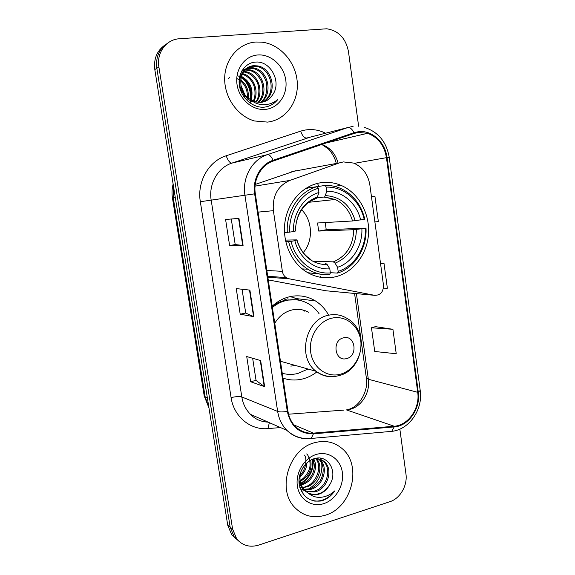<?xml version="1.0" encoding="UTF-8"?>
<svg xmlns="http://www.w3.org/2000/svg" width="575" height="575" viewBox="0 0 575 575"><rect width="100%" height="100%" fill="white"/><g stroke="black" fill="none" stroke-linecap="round" stroke-linejoin="round"><path stroke-width="0.86" d="M343.383 161.92L339.401 162.89L289.843 180.435C277.725 185.876 272.241 195.953 273.384 210.68L282.368 271.342C282.821 274.052 284.093 276.137 286.178 277.603L289.002 278.774L374.641 295.334C380.499 295.349 383.439 291.956 383.467 285.171L369.883 185.064C368.036 174.29 362.588 166.951 353.524 163.056L343.383 161.92M295.493 170.739L255.243 184.431M328.634 315.179C325.349 309.12 320.908 304.348 315.308 300.862C307.668 296.269 299.395 294.824 290.497 296.535C283.727 297.972 277.624 301.192 272.191 306.195M282.986 378.106C289.433 380.312 295.996 380.6 302.666 378.954C307.805 377.638 312.541 375.288 316.875 371.888M320.749 182.749C303.399 185.294 288.377 201.164 285.121 221.03C281.815 240.889 290.756 262.056 306.173 271.738C315.035 277.164 324.357 278.947 334.125 277.078C352.533 273.369 366.929 255.207 368.482 234.478C370.099 213.756 358.685 192.869 341.112 185.394C334.542 182.634 327.757 181.75 320.749 182.749M318.751 186.336L317.508 183.389M332.199 277.416L332.134 276.956M268.252 279.903L325.795 290.756M283.748 298.641L285.502 299.431M165.241 44.857C157.018 50.471 153.547 58.708 154.812 69.568L227.736 525.241L231.783 534.901L236.246 539.12M167.347 43.391C159.067 49.033 155.559 57.335 156.838 68.281L230.144 527.124L234.212 536.849L238.711 541.097L234.212 536.849L230.144 527.124L156.838 68.281C155.559 57.335 159.067 49.033 167.347 43.391M255.782 42.025C238.776 43.154 224.89 59.081 224.674 78.301C224.322 97.498 237.655 116.243 254.509 120.973L267.569 122.101C285.581 120.096 298.784 101.983 297.246 82.067C295.909 62.158 279.982 43.959 261.532 42.119L255.782 42.025C238.776 43.154 224.89 59.081 224.674 78.301C224.322 97.498 237.655 116.243 254.509 120.973L267.569 122.101C285.581 120.096 298.784 101.983 297.246 82.067C295.909 62.158 279.982 43.959 261.532 42.119L255.782 42.025M314.762 442.678C289.139 448.665 276.424 489.462 294.86 507.581C303.399 516.142 313.591 518.672 325.436 515.178C352.202 507.581 362.573 464.823 341.881 448.392C334.111 441.909 325.076 440.004 314.762 442.678C289.139 448.665 276.424 489.462 294.86 507.581C303.399 516.142 313.591 518.672 325.436 515.178C352.202 507.581 362.573 464.823 341.881 448.392C334.111 441.909 325.076 440.004 314.762 442.678M358.39 132.444L367.626 133.299C378.041 137.238 384.316 145.36 386.45 157.665L417.709 392.323C420.188 408.106 408.358 425.414 394.213 426.233L313.411 433.119C306.612 433.6 300.689 431.466 295.636 426.722C291.511 422.618 288.945 417.443 287.946 411.19L255.322 193.732C252.978 179.565 261.143 164.903 273.355 160.993L354.164 133.422L358.39 132.444M358.29 131.725L353.963 132.724L273.125 160.274C260.604 164.27 252.238 179.307 254.639 193.833L287.292 411.362C290.706 426.427 299.41 433.924 313.404 433.845L394.206 426.916C408.703 426.075 420.814 408.336 418.277 392.172L387.047 157.579C385.279 142.147 371.759 129.742 358.29 131.725M392.919 329.295L371.464 327.772L374.735 351.483L396.225 353.74L392.919 329.295L375.468 326.65M358.627 126.248L348.443 51.455C345.74 38.216 338.517 30.662 326.772 28.786L179.364 38.769C166.268 39.337 156.35 52.842 158.894 66.973L232.588 529.036L236.677 538.818C242.377 545.596 249.679 547.702 258.577 545.129L389.929 501.688C400.193 498.518 407.711 485.329 405.936 473.857L399.848 429.122M243.088 245.432L229.612 245.539L225.587 219.478L238.963 218.378L243.088 245.432L242.7 245.417L238.582 218.407M264.637 386.695L250.614 381.728L246.725 356.55L260.655 360.582L264.637 386.695L264.227 386.486L260.259 360.475M253.956 316.688L240.199 314.216L236.246 288.6L249.902 290.116L253.956 316.688L253.561 316.581L249.514 290.073M374.878 221.907L378.357 221.627L374.936 196.362L371.464 196.722M383.424 288.176L387.363 288.226L384.007 263.386L380.492 263.278M240.199 314.216L245.719 313.059M242.061 289.247L245.719 313.08L253.561 316.581M250.614 381.728L256.055 380.391M252.655 358.268L256.055 380.434L264.227 386.486M229.612 245.539L235.204 244.562L242.7 245.417M384.007 263.386L380.521 263.458M374.936 196.362L371.472 196.772M371.464 327.772L375.626 326.6M235.204 244.569L231.279 219.01M228.519 78.617L229.849 77.108M241.536 71.516L242.061 71.465M245.353 69.647L249.363 69.755C262.983 71.523 269.215 93.042 258.613 102.379M241.651 71.286L246.567 68.353M247.099 68.181L249.952 67.67L253.374 67.85C268.087 69.776 273.729 93.962 260.863 102.357M241.996 70.675L246.107 68.662M246.646 68.518L252.353 68.332C257.327 69.273 263.479 72.536 266.685 83.317C267.361 92.92 265.233 99.274 260.303 102.393M253.173 101.718C246.531 100.51 238.431 89.218 239.631 80.73C241.004 72.062 245.46 67.225 253 66.211L256.443 66.391L257.478 65.902L254.021 65.715C239.509 65.859 235.577 89.844 249.227 98.742L255.94 101.983L261.143 102.328C266.16 101.682 270.027 99.123 272.758 94.638C270.336 98.174 267.641 100.467 264.658 101.523M240.889 85.344L244.454 93.883M244.655 95.853L244.662 97.829M239.286 78.897L239.811 79.213M240.673 79.803C246.352 84.216 248.874 90.275 248.235 97.98M248.062 99.029L247.573 100.992M237.116 78.66C244.145 82.563 247.581 88.766 247.408 97.261M239.897 75.756L240.63 76.015M241.378 76.324C250.42 81.485 253.69 89.391 251.182 100.05M237.489 75.799C246.395 78.085 253.546 87.429 250.477 99.612M242.463 73.636C253.467 75.778 259.648 91.403 253.812 101.322M242.168 74.247C246.524 75.577 249.974 78.394 252.504 82.692C255.487 87.386 255.911 96.816 253.165 101.063M243.8 71.444L245.432 71.631C257.974 73.233 264.601 92.129 256.277 102.055M245.432 71.631L244.468 72.083C249.636 73.133 253.676 76.202 256.587 81.276C260.044 86.803 259.462 98.016 255.667 101.912M244.979 70.064L248.378 70.229C253.546 70.84 257.938 74.621 261.546 81.571C264.09 90.189 262.919 97.11 258.031 102.336M257.478 65.902C273.326 67.994 278.12 94.968 263.034 102.005M256.443 66.391C272.298 68.641 276.769 94.889 262.502 102.127M272.758 94.638C281.923 82.052 270.552 60.993 256.22 62.057C245.482 62.179 237.475 73.499 239.387 85.546C241.155 97.606 252.022 107.374 262.998 107.252L264.263 107.158C269.74 106.49 274.239 103.946 277.761 99.54C273.377 103.169 268.345 104.887 262.674 104.693C257.895 104.413 253.625 102.587 249.866 99.195M257.686 54.977C244.555 55.876 234.715 69.827 237.044 84.583C239.171 99.353 252.763 110.91 265.693 109.365C278.659 108.042 287.917 94.336 285.761 80.004C283.791 65.651 270.789 53.856 257.686 54.977M277.761 99.54C275.224 102.638 272.147 104.858 268.539 106.21M241.177 77.1C247.976 82.707 251.067 90.203 250.448 99.597M243.534 78.545C248.393 83.332 250.908 89.427 251.074 96.816M250.571 101.603L250.247 102.954M285.394 240.106L296.506 239.883L294.846 240.695C299.036 257.923 314.467 270.063 329.791 268.82L330.373 272.917L329.77 274.642C322.029 275.238 314.69 273.42 307.769 269.186C298.166 262.969 291.791 253.798 288.636 241.673L285.739 241.723M315.768 198.411L317.012 198.008L318.945 192.517C303.859 196.65 292.574 213.785 293.516 231.624L284.481 232.702M316.243 186.782L325.17 185.438L326.269 187.134C343.713 186.343 360.087 200.625 364.183 219.37L352.504 220.98L317.537 222.985L318.687 231.064L326.219 229.748L325.27 222.539M326.219 229.748L365.384 228.124C366.469 247.365 354.775 266.218 338.158 271.364L337.547 273.089C354.962 267.77 367.209 248.005 365.995 227.887M307.79 272.708L320.419 274.16M289.743 232.278C288.449 212.153 301.293 192.726 318.349 188.341L317.256 186.645L308.48 187.867L304.635 189.146M337.547 273.089L330.345 272.708M317.256 186.645C299.359 191.123 285.854 211.507 287.306 232.595M288.636 241.673L291.072 241.371C295.607 260.885 313.138 274.591 330.373 272.917M338.158 271.364L337.582 267.289C352.303 262.552 362.681 245.877 361.883 228.742L365.384 228.124M291.072 241.371L294.846 240.695M318.349 188.341L318.945 192.517M361.883 228.742L353.711 229.705L318.687 231.064M314.424 261.302L333.378 261.855L335.067 263.199L337.582 267.289M329.791 268.82L327.29 264.708L325.615 263.35M293.516 231.624L295.658 230.942C295.025 215.848 304.757 201.358 317.012 198.008M364.183 219.37L364.802 219.161C361.129 204.535 353.021 194.264 340.472 188.356C335.556 186.243 330.452 185.272 325.17 185.438M360.676 219.981C356.852 203.349 342.333 190.763 326.859 191.288L326.269 187.134M326.859 191.288L324.652 196.945L317.091 197.915M303.241 252.583C313.454 241.004 312.714 220.563 301.616 209.753M346.517 358.592C358.333 356.198 355.314 334.578 343.577 337.82C331.603 340.105 334.758 362.042 346.517 358.592M308.538 312.225C303.514 309.508 298.152 308.717 292.467 309.868C284.992 311.614 279.091 316.085 274.757 323.272M282.332 373.304L282.26 373.29C287.407 374.692 292.603 374.763 297.836 373.484L307.992 369.035M319.118 313.777C316.466 309.882 313.202 306.719 309.336 304.283C302.464 300.1 295.018 298.784 287.004 300.33C281.692 301.458 276.819 303.844 272.385 307.488M296.262 299.819L285.646 300.164C280.83 301.178 276.352 303.248 272.219 306.374M274.21 304.966L273.542 304.987M304.75 311.168L302.608 309.939M287.399 300.251L283.518 298.741M290.828 366.124L295.227 365.484M280.456 361.258L316.085 371.285C322.223 376.021 329.029 377.646 336.504 376.172M289.354 296.786L292.876 297.196L299.381 300.294M288.161 300.114L287.73 297.217M292.876 297.196L295.435 298.411M313.77 458.987C318.809 467.87 312.412 482.087 301.846 484.66L301.163 484.826M300.373 484.984L299.331 485.128M316.566 458.706C324.02 466.728 318.126 484.251 306.13 487.018L302.486 487.564M301.767 487.571L299.855 487.406M319.132 459.001L320.081 459.813C328.814 467.223 323.287 486.522 310.5 489.433L304.096 489.814M303.449 489.699L301.559 489.174M318.974 459.303C325.716 466.289 323.193 477.099 319.226 481.958C314.733 486.579 311.463 488.865 309.4 488.829L303.672 489.296M312.297 459.375C316.99 457.973 321.102 458.843 324.645 461.977C333.428 469.444 327.851 488.937 314.956 491.891L305.972 491.654M300.013 487.945L300.488 488.211L299.913 487.6M316.379 458.21L323.488 461.43C332.336 469.02 326.528 488.376 313.835 491.273L305.476 491.23M299 480.053C299.704 484.301 301.307 487.643 303.823 490.08L308.588 493.372C311.851 494.982 315.316 495.226 318.988 494.119C323.624 492.552 327.204 489.404 329.734 484.689C326.061 489.972 322.273 492.998 318.363 493.774C315.352 494.845 311.751 494.522 307.553 492.789M304.915 490.698C299.841 484.926 298.691 478.077 301.465 470.149M306.935 462.81C306.655 468.266 304.333 472.902 299.963 476.718M304.534 455.084C307.51 459.54 305.375 470.846 300.136 475.072M310.694 460.151C312.232 469.408 308.739 476.495 300.222 481.404M306.698 453.927C309.451 456.097 311.449 465.326 308.832 470.393C306.188 475.733 303.269 479.068 300.071 480.391M313.03 459.159C318.399 474.54 304.534 483.906 301.451 483.877M315.898 458.713C324.25 469.567 312.211 486.716 305.052 486.428M329.734 484.689C338.294 471.522 327.894 454.415 314.712 458.548C304.843 461.021 297.469 473.412 299.237 484.552C302.256 496.62 309.53 502.097 321.08 500.983L322.244 500.652C327.304 498.963 331.466 495.715 334.729 490.913C330.603 494.716 325.888 496.85 320.584 497.317C316.121 497.619 312.124 496.304 308.588 493.372M316.487 454.394C304.376 457.808 295.27 472.751 297.376 486.069C299.295 499.452 311.801 507.596 323.739 503.643C335.714 499.883 344.296 485.264 342.341 472.283C340.558 459.253 328.577 450.778 316.487 454.394M334.729 490.913C329.195 498.058 322.503 501.45 314.647 501.098M312.57 459.296C313.418 469.423 309.458 477.466 300.689 483.424M320.268 458.153L320.793 459.49M320.8 459.518L321.296 461.143M321.691 463.055C322.819 474.282 318.413 482.942 308.466 489.052M306.374 489.993L304.764 490.547M304.692 490.568L304.096 490.734M303.959 490.77L301.365 491.258M313.052 459.209C314.043 469.667 309.975 477.904 300.84 483.92M303.348 466.893L300.912 471.687M339.401 162.89L291.827 171.63M273.384 210.68L258.082 212.125M289.843 180.435L255.056 186.12M282.368 271.342L266.836 270.473M289.002 278.774L267.849 277.229M374.641 295.334L324.631 290.648M154.812 69.568L158.894 66.973M227.736 525.241L232.588 529.036M173.406 185.747L173.204 197.52L175.231 197.175M208.962 407.934L204.218 395.981L172.407 197.671L173.204 197.52L205.153 396.872L207.345 397.85M204.218 395.981L205.153 396.872L208.854 407.272M307.963 187.105L308.085 187.975M320.749 276.244L320.908 277.351M394.213 426.233L346.473 409.918L350.29 409.256C361.898 406.324 370.365 392.107 368.338 379.256L356.414 293.624M288.557 414.208L343.721 410.119M386.45 157.665L354.279 163.357M338.028 162.905C335.426 153.733 330.064 147.574 321.942 144.411M287.292 411.362C282.95 412.095 279.738 412.117 277.653 411.434L244.936 195.27C242.003 177.661 252.209 159.44 267.404 154.653L347.853 127.542L353.107 126.349M310.327 137.109L231.919 163.106C217.846 167.519 208.438 184.108 211.176 200.1L241.816 396.966C242.966 403.916 245.856 409.709 250.499 414.352C255.235 419.268 261.122 421.856 268.144 422.129M353.963 132.724C352.072 128.972 350.038 127.247 347.853 127.542L306.698 138.036C304.333 138.122 302.328 135.829 300.675 131.143C309.149 128.498 317.45 129.188 325.579 133.22M280.492 427.57L267.914 428.591C250.477 430.337 233.802 416.659 231.085 397.591L200.33 201.71L254.639 193.833M309.113 438.617C300.617 439.163 293.236 436.432 286.968 430.423C281.987 425.378 278.882 419.046 277.653 411.434L241.816 396.966C239.437 396.304 235.858 396.513 231.085 397.591M313.404 433.845L311.219 438.445L309.4 438.603M200.33 201.71C196.894 181.815 208.675 161.18 226.191 155.775C227.952 160.619 229.856 163.063 231.919 163.106L267.404 154.653C269.316 154.467 271.22 156.343 273.125 160.274M394.206 426.916L391.726 431.358L389.67 431.537M418.277 392.172L420.21 390.49L389.232 157.342L387.047 157.579M226.191 155.775L300.675 131.143M269.366 422.668L267.914 428.591M313.411 433.119L294.005 424.968M417.709 392.323L368.338 379.256L366.361 378.005L354.567 293.451M265.973 421.173L265.794 421.978M366.347 377.883L366.361 378.005C368.525 390.08 360.353 405.698 349.55 409.077M316.351 198.346L309.436 201.696M335.067 263.199C348.831 257.277 355.947 246.021 356.392 229.439M296.729 240.07C302.134 256.155 312.318 264.371 327.29 264.708M317.63 196.858C303.37 202.422 295.967 213.821 295.413 231.057M333.378 261.855C346.452 256.177 353.23 245.46 353.711 229.705M355.185 220.699C350.276 204.966 340.386 196.607 325.515 195.615M352.504 220.98C349.65 210.888 343.879 203.73 335.203 199.496L324.207 197.11M340.048 374.296C353.352 370.997 362.875 355.213 360.719 340.429C358.757 325.601 345.482 315.05 332.027 318.126C318.55 320.979 308.38 337.123 310.716 352.353C312.85 367.633 326.78 377.818 340.048 374.296M347.336 318.607C341.643 314.956 335.441 313.821 328.742 315.193C305.605 318.974 296.829 357.391 316.085 371.285C323.193 376.316 330.898 377.739 339.207 375.554C363.45 369.89 369.272 330.503 347.336 318.607M334.276 186.314L341.112 185.394M295.679 298.526L315.308 300.862M286.178 277.603L267.706 276.295M231.783 534.901L236.677 538.818M172.407 197.671C171.688 193.071 171.932 188.55 173.147 184.115M347.243 409.745L346.279 409.932M367.626 133.299L326.277 142.938M250.499 414.352L286.968 430.423C293.954 436.684 302.04 439.357 311.219 438.445L391.726 431.358C409.285 429.633 423.085 409.479 420.224 390.583M389.232 157.334C386.486 141.773 378.12 131.761 364.155 127.312M336.238 163.235C334.406 155.466 329.029 149.349 328.095 148.774L321.827 144.454M248.378 70.229L249.363 69.755M252.353 68.332L253.374 67.85M302.242 268.92L307.769 269.186M310.91 259.519C304.218 255.286 299.575 248.759 296.966 239.955M324.652 196.945L335.203 199.496L308.588 202.314M318.952 459.281L320.081 459.813M323.488 461.43L324.638 461.977"/></g></svg>
